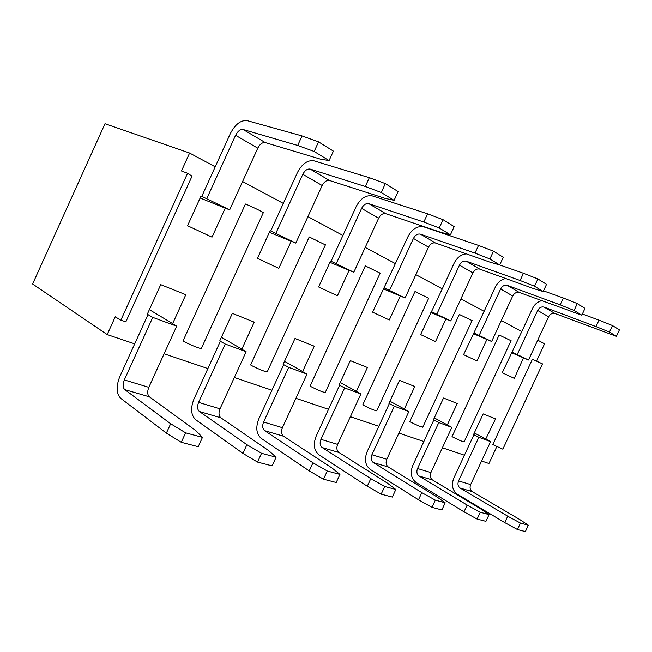 <?xml version="1.0" encoding="UTF-8"?>
<svg xmlns="http://www.w3.org/2000/svg" width="652" height="652" viewBox="0 0 652 652"><rect width="100%" height="100%" fill="white"/><g stroke="black" fill="none" stroke-linecap="round" stroke-linejoin="round"><path stroke-width="0.98" d="M478.821 437.28L490.606 441.616L485.748 439.049L495.544 418.861L483.156 413.89L473.564 434.558L478.821 437.28L458.568 480.931L470.654 484.583C469.538 487.623 470.076 489.97 472.268 491.632L519.636 519.457L528.34 525.194L520.459 523.075L517.452 529.522L525.373 531.576L528.34 525.194M490.606 441.616L470.654 484.583M438.804 422.569L451.852 427.37L446.938 424.737L447.337 424.884L457.239 403.507L443.523 398.005L433.45 419.766L438.804 422.569L417.524 468.527L430.915 472.57C429.725 475.764 430.238 478.226 432.447 479.937L480.41 508.707L489.065 514.607L480.279 512.244L477.109 519.057L485.936 521.339L489.065 514.607M451.852 427.37L430.915 472.57M394.33 406.212L408.861 411.559L403.906 408.869L404.346 409.032L414.77 386.481L399.505 380.36L388.902 403.335L394.33 406.212L371.917 454.746L386.823 459.252C385.56 462.618 386.041 465.186 388.258 466.962L436.661 496.702L445.177 502.782L435.332 500.133L431.983 507.346L441.877 509.913L445.177 502.782M408.861 411.559L386.823 459.252M344.615 387.932L360.89 393.914L355.919 391.176L356.416 391.355L367.41 367.492L350.32 360.646L339.121 384.982L344.615 387.932L320.947 439.342L337.638 444.387C336.293 447.948 336.734 450.646 338.942 452.488L387.541 483.238L395.837 489.489L384.713 486.49L381.159 494.159L392.333 497.06L395.837 489.489M360.89 393.914L337.638 444.387M288.673 367.353L307.027 374.109L302.072 371.314L302.634 371.526L314.264 346.196L294.997 338.469L283.139 364.338L288.673 367.353L263.595 422.015L282.422 427.704C280.988 431.477 281.362 434.313 283.547 436.221L332.007 468.006L339.937 474.42L327.271 471.005L323.498 479.204L336.212 482.504L339.937 474.42M307.027 374.109L282.422 427.704M225.25 344.036L246.122 351.713L241.224 348.877L241.859 349.113L254.207 322.121L232.332 313.351L219.724 340.947L225.25 344.036L198.599 402.374L219.985 408.837C218.444 412.855 218.738 415.846 220.873 417.818L268.705 450.646L276.089 457.215L261.55 453.295L257.516 462.081L272.112 465.87L276.089 457.215M246.122 351.713L219.985 408.837M152.755 317.377L176.684 326.179L171.916 323.319L172.65 323.588L185.804 294.704L160.734 284.655L147.287 314.24L152.755 317.377L124.304 379.92L148.819 387.329C147.156 391.624 147.344 394.786 149.398 396.832L195.902 430.687L202.47 437.37L185.6 432.83L181.272 442.3L198.208 446.702L202.47 437.37M176.684 326.179L148.819 387.329M464.183 441.787L464.126 441.909C461.901 441.428 457.867 439.676 452.015 436.653L499.122 334.989L511.054 340.711M422.822 427.06L422.757 427.215C420.23 426.677 415.911 424.811 409.782 421.624L459.318 314.443L472.072 320.597M376.815 410.67L376.726 410.858C373.832 410.247 369.171 408.25 362.757 404.876L414.982 291.55L428.698 298.2M325.332 392.308L325.218 392.553C321.852 391.836 316.799 389.692 310.059 386.123L365.299 265.894L380.132 273.147M267.328 371.616L267.19 371.925C265.886 372.194 255.046 367.647 250.621 364.957L309.219 236.945L325.389 244.907M201.501 348.111L201.313 348.51C199.683 348.771 187.426 343.677 183.033 340.898L245.437 204.019C250.278 205.853 262.267 211.647 263.327 212.65L263.229 212.854M473.939 434.697L464.42 455.21L442.398 447.777M496.816 446.563L488.951 463.499L481.6 461.013M492.782 444.558L532.407 359.244L542.48 363.881L502.839 449.179L492.782 444.558M537.737 340.14L544.559 343.808L536.539 361.069M501.331 320.572L521.779 331.566L502.244 372.732L514.338 378.38L523.45 357.826L528.511 360.002L548.577 316.782L537.672 310.458C539.302 307.573 541.462 306.464 544.143 307.125L596.001 326.603L599.009 320.14L582.375 314.003M460.931 298.86L484.126 311.33L463.58 354.672L476.962 360.923L486.897 339.472L486.514 339.284L491.641 341.485L512.716 295.992L500.638 288.991C502.342 285.943 504.558 284.745 507.297 285.38L560.166 304.843L563.336 298.013L543.507 290.857M415.846 274.639L442.284 288.844L420.621 334.598L435.52 341.558L445.968 318.934L445.544 318.722L450.736 320.931L472.92 272.919L459.464 265.12C461.249 261.9 463.531 260.596 466.31 261.199L520.092 280.499L523.442 273.269L499.717 264.94L503.254 257.295L493.491 251.199L489.905 258.958L499.709 264.957L489.782 262.096L435.479 243.009C432.675 242.43 430.353 243.815 428.503 247.165L413.425 238.428C415.3 235.005 417.647 233.579 420.458 234.149L474.974 253.106L478.527 245.413L423.808 226.872C417.467 225.649 412.211 228.86 408.038 236.513L372.618 312.178L389.301 319.969L400.328 296.024L399.847 295.788L405.088 297.997L428.503 247.165M365.21 247.418L395.528 263.71M349.097 270.311L353.816 272.234L378.608 218.241L361.599 208.379C363.563 204.728 365.976 203.163 368.812 203.677L423.808 222.03L427.59 213.815L372.365 195.934C365.968 194.842 360.58 198.371 356.188 206.529L331.086 261.273L330.531 260.987L318.624 286.953L337.426 295.739L349.097 270.311L329.928 262.308M307.923 216.635L342.928 235.445M291.2 241.248L295.812 243.09L322.161 185.51L302.813 174.296C304.892 170.392 307.353 168.656 310.197 169.096L365.291 186.496L369.325 177.678L313.979 160.824C307.573 159.911 302.055 163.815 297.426 172.544L270.735 230.979L270.099 230.661L257.442 258.371L278.803 268.347L291.2 241.248L269.366 232.267M242.585 181.517L283.327 203.416M225.233 208.135L229.675 209.862L257.776 148.183L235.576 135.314C237.776 131.109 240.286 129.177 243.098 129.512L297.703 145.453L302.039 135.942L247.141 120.636C240.792 119.96 235.168 124.32 230.27 133.709L201.778 196.366L201.052 195.999L187.54 225.714L212.014 237.149L225.233 208.135L200.14 198.012M148.045 314.517L134.703 343.865L107.189 334.574L115.265 316.774L120.783 320.311L187.564 173.277L181.46 170.979L189.602 153.049L215.217 166.814M220.392 341.192L207.882 368.576L164.1 353.791M283.726 364.549L271.957 390.214L234.321 377.508M339.635 385.169L328.526 409.317L295.918 398.307M389.358 403.507L378.836 426.31L350.393 416.701M433.865 419.921L423.873 441.518L398.91 433.091M189.602 153.049L104.996 123.725L32.6 283.995L107.189 334.574M201.778 196.366L229.675 209.862M187.564 173.277L192.038 176.154M126.154 321.175L125.917 321.689L120.783 320.311M206.871 198.404L235.576 135.314M243.098 129.512L265.258 142.584L320.091 159.047L329.073 160.596L333.4 151.142L318.559 141.867L314.166 151.476L329.073 160.596M265.258 142.584C262.43 142.218 259.936 144.084 257.776 148.183M302.039 135.942L318.559 141.867M314.166 151.476L297.703 145.453M270.735 230.979L295.812 243.09M331.086 261.273L353.816 272.234M383.343 288.86L400.328 296.024M384.346 288.005L405.088 297.997M430.825 312.487L445.968 318.934M431.697 311.77L450.736 320.931M473.303 333.645L486.897 339.472M474.077 333.042L491.641 341.485M511.535 352.708L523.801 357.997M512.219 352.186L528.511 360.002M275.943 233.106L302.813 174.296M310.197 169.096L329.488 180.482L384.607 198.224L394.093 200.36L398.119 191.59L385.34 183.603L381.249 192.511L394.093 200.36M329.488 180.482C326.652 180.017 324.207 181.696 322.161 185.51M336.334 263.449L361.599 208.379M368.812 203.677L385.772 213.685L440.646 232.259L450.426 234.818L454.191 226.635L443.075 219.691L439.252 227.98L450.426 234.818M385.772 213.685C382.936 213.147 380.548 214.671 378.608 218.241M389.594 290.205L413.425 238.428M466.384 253.872C461.135 254.378 457.052 257.483 454.134 263.172L442.284 288.844M436.905 313.979L459.464 265.12M466.31 261.199L479.709 269.105L533.214 288.469L543.189 291.542L546.531 284.345L537.892 278.942L534.51 286.236L543.189 291.542M479.709 269.105C476.946 268.485 474.68 269.757 472.92 272.919M505.699 278.518C501.184 279.472 497.737 282.308 495.373 287.019L484.126 311.33M479.228 335.242L500.638 288.991M507.297 285.38L519.318 292.471L581.828 315.177L584.991 308.38L577.297 303.571L574.094 310.45L581.828 315.177M519.318 292.471C516.596 291.827 514.395 293.001 512.716 295.992M541.535 300.702C537.533 301.811 534.518 304.411 532.488 308.486L521.779 331.566M517.297 354.37L537.672 310.458M544.143 307.125L554.991 313.522L616.401 336.318L619.4 329.888L612.497 325.568L609.465 332.08L616.401 336.318M554.991 313.522C552.326 312.862 550.19 313.946 548.577 316.782M369.325 177.678L385.34 183.603M427.59 213.815L443.075 219.691M478.527 245.413L493.491 251.199M523.442 273.269L537.892 278.942M563.336 298.013L577.297 303.571M599.009 320.14L612.497 325.568M381.249 192.511L365.291 186.496M439.252 227.98L423.808 222.03M489.905 258.958L474.974 253.106M534.51 286.236L520.092 280.499M574.094 310.45L560.166 304.843M609.465 332.08L596.001 326.603M149.373 309.651L172.65 323.588M134.703 343.865L119.797 376.636C115.966 386.416 116.292 393.661 120.767 398.364L166.374 433.132L170.653 423.759L185.6 432.83M149.398 396.832L124.752 389.603L170.653 423.759M124.752 389.603C122.747 387.532 122.592 384.305 124.304 379.92M181.272 442.3L166.374 433.132M221.403 337.28L241.859 349.113M284.517 361.33L302.634 371.526M340.279 382.463L356.416 391.355M389.888 401.2L404.346 409.032M434.305 417.932L447.337 424.884M474.306 432.961L486.107 439.187M207.882 368.576L193.913 399.163C190.368 408.307 190.954 415.145 195.657 419.692L242.911 453.368L246.896 444.672L261.55 453.295M220.873 417.818L199.398 411.518L246.896 444.672M199.398 411.518C197.287 409.521 197.018 406.473 198.599 402.374M271.957 390.214L258.811 418.886C255.519 427.467 256.301 433.955 261.142 438.331L309.244 470.907L312.976 462.79L327.271 471.005M283.547 436.221L264.655 430.679L312.976 462.79M264.655 430.679C262.487 428.747 262.128 425.862 263.595 422.015M328.526 409.317L316.114 436.294C313.041 444.387 313.962 450.548 318.885 454.77L367.28 486.253L370.792 478.641L384.713 486.49M338.942 452.488L322.202 447.574L370.792 478.641M322.202 447.574C319.993 445.707 319.578 442.969 320.947 439.342M378.836 426.31L367.084 451.787C364.199 459.44 365.234 465.3 370.181 469.375L418.494 499.791L421.811 492.635L435.332 500.133M388.258 466.962L373.319 462.578L421.811 492.635M373.319 462.578C371.102 460.785 370.638 458.169 371.917 454.746M423.873 441.518L412.708 465.65C409.994 472.912 411.11 478.503 416.049 482.439L464.02 511.828L467.158 505.072L480.279 512.244M432.447 479.937L419.032 476.001L467.158 505.072M419.032 476.001C416.824 474.265 416.318 471.771 417.524 468.527M464.42 455.21L453.792 478.136C451.225 485.039 452.398 490.385 457.321 494.183L504.746 522.594L507.729 516.197L520.459 523.075M472.268 491.632L460.157 488.071L507.729 516.197M460.157 488.071C457.957 486.4 457.427 484.012 458.568 480.931M257.516 462.081L242.911 453.368M323.498 479.204L309.244 470.907M381.159 494.159L367.28 486.253M431.983 507.346L418.494 499.791M477.109 519.057L464.02 511.828M517.452 529.522L504.746 522.594M420.458 234.149L435.479 243.009M125.917 321.689L192.153 175.893M325.218 392.553L380.189 273.025M376.726 410.858L428.739 298.111M201.313 348.51L263.327 212.65M422.757 427.215L472.113 320.515M464.126 441.909L511.078 340.654M267.19 371.925L325.462 244.753"/></g></svg>
